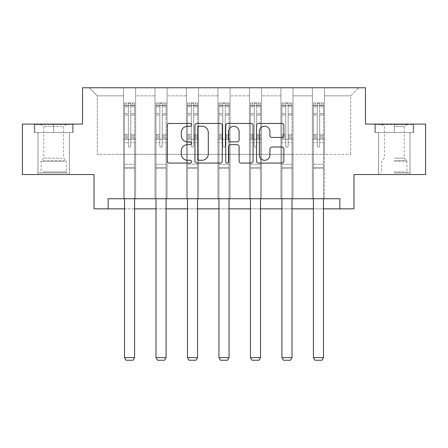 <?xml version="1.0" encoding="UTF-8"?>
<svg xmlns="http://www.w3.org/2000/svg" width="448" height="448" viewBox="0 0 448 448"><rect width="100%" height="100%" fill="white"/><g stroke="black" fill="none" stroke-linecap="round" stroke-linejoin="round"><path stroke-width="0.34" stroke-dasharray="2.24 1.68" d="M191.71 124.835A1.389 1.389 0 0 0 190.327 123.452L169.282 123.452A1.982 1.982 0 0 0 167.3 125.434L167.3 161.084A1.982 1.982 0 0 0 169.282 163.066L190.327 163.066A1.389 1.389 0 0 0 191.71 161.683A1.389 1.389 0 0 0 190.327 160.294L187.6 160.294A6.339 6.339 0 0 1 181.266 153.955L181.266 150.982A6.339 6.339 0 0 1 187.6 144.648L190.327 144.648A1.389 1.389 0 0 0 191.71 143.259A1.389 1.389 0 0 0 190.327 141.87L187.6 141.87A6.339 6.339 0 0 1 181.266 135.531L181.266 132.563A6.339 6.339 0 0 1 187.6 126.224L190.327 126.224A1.389 1.389 0 0 0 191.71 124.835M394.318 132.563L413.795 132.563L394.318 132.563L394.318 124.09L413.795 124.09L374.847 124.09L394.318 124.09L394.318 132.563L409.959 132.563L375.452 132.563L413.19 132.563L378.683 132.563L394.318 132.563L394.318 124.494L375.452 124.494L413.19 124.494L394.318 124.494L407.439 124.494L394.318 124.494L394.318 132.563M394.318 174.541L410.06 174.541L394.318 174.541M53.682 132.563L34.205 132.563L53.682 132.563L53.682 124.09L73.153 124.09L34.205 124.09L53.682 124.09L53.682 132.563L72.548 132.563L34.81 132.563L53.682 132.563L53.682 124.494L72.548 124.494L34.81 124.494L53.682 124.494L53.682 132.563M53.682 174.541L37.94 174.541L53.682 174.541M425.6 124.09L425.6 174.541L353.959 174.541L353.959 208.846L94.041 208.846L94.041 174.541L22.4 174.541L22.4 124.09L82.538 124.09L82.538 87.763L365.462 87.763L365.462 124.09L425.6 124.09M312.39 87.763L358.803 87.763L324.498 87.763L324.498 154.358L350.734 154.358L324.498 154.358L324.498 95.838L350.734 95.838L324.498 95.838L324.498 87.763L324.498 198.755L312.39 198.755L324.498 198.755L312.39 198.755L324.498 198.755L324.498 87.763L293.014 87.763L312.39 87.763L312.39 154.358L293.014 154.358L312.39 154.358L312.39 95.838L293.014 95.838L293.014 154.358L293.014 95.838L312.39 95.838L312.39 87.763L312.39 198.755L312.39 139.222L312.39 154.358L324.498 154.358L312.39 154.358L312.39 139.222L324.498 139.222L312.39 139.222L312.39 198.755L312.39 87.763M280.907 87.763L293.014 87.763L293.014 198.755L280.907 198.755L293.014 198.755L280.907 198.755L293.014 198.755L293.014 87.763L261.537 87.763L280.907 87.763L280.907 154.358L261.537 154.358L280.907 154.358L280.907 95.838L261.537 95.838L261.537 154.358L261.537 95.838L280.907 95.838L280.907 87.763L280.907 198.755L280.907 139.222L280.907 154.358L293.014 154.358L280.907 154.358L280.907 139.222L293.014 139.222L280.907 139.222L280.907 198.755L280.907 87.763M249.43 87.763L261.537 87.763L261.537 198.755L249.43 198.755L261.537 198.755L249.43 198.755L261.537 198.755L261.537 87.763L230.054 87.763L249.43 87.763L249.43 154.358L230.054 154.358L249.43 154.358L249.43 95.838L230.054 95.838L230.054 154.358L230.054 95.838L249.43 95.838L249.43 87.763L249.43 198.755L249.43 139.222L249.43 154.358L261.537 154.358L249.43 154.358L249.43 139.222L261.537 139.222L249.43 139.222L249.43 198.755L249.43 87.763M217.946 87.763L230.054 87.763L230.054 198.755L217.946 198.755L230.054 198.755L217.946 198.755L230.054 198.755L230.054 87.763L198.57 87.763L217.946 87.763L217.946 154.358L198.57 154.358L217.946 154.358L217.946 95.838L198.57 95.838L198.57 154.358L198.57 95.838L217.946 95.838L217.946 87.763L217.946 198.755L217.946 139.222L217.946 154.358L230.054 154.358L217.946 154.358L217.946 139.222L230.054 139.222L217.946 139.222L217.946 198.755L217.946 87.763M186.463 87.763L198.57 87.763L198.57 198.755L186.463 198.755L198.57 198.755L186.463 198.755L198.57 198.755L198.57 87.763L167.093 87.763L186.463 87.763L186.463 154.358L167.093 154.358L186.463 154.358L186.463 95.838L167.093 95.838L167.093 154.358L167.093 95.838L186.463 95.838L186.463 87.763L186.463 198.755L186.463 139.222L186.463 154.358L198.57 154.358L186.463 154.358L186.463 139.222L198.57 139.222L186.463 139.222L186.463 198.755L186.463 87.763M154.986 87.763L167.093 87.763L167.093 198.755L154.986 198.755L167.093 198.755L154.986 198.755L167.093 198.755L167.093 87.763L135.61 87.763L154.986 87.763L154.986 154.358L135.61 154.358L154.986 154.358L154.986 95.838L135.61 95.838L135.61 154.358L135.61 95.838L154.986 95.838L154.986 87.763L154.986 198.755L154.986 139.222L154.986 154.358L167.093 154.358L154.986 154.358L154.986 139.222L167.093 139.222L154.986 139.222L154.986 198.755L154.986 87.763M123.502 87.763L135.61 87.763L135.61 198.755L123.502 198.755L135.61 198.755L123.502 198.755L135.61 198.755L135.61 87.763L89.197 87.763L123.502 87.763L123.502 154.358L97.266 154.358L97.266 95.838L123.502 95.838L97.266 95.838L89.197 87.763L97.266 95.838L97.266 154.358L123.502 154.358L123.502 87.763L123.502 198.755L123.502 87.763M108.164 208.846L108.164 198.755L108.164 208.846L108.164 198.755L339.836 198.755L108.164 198.755L339.836 198.755L339.836 208.846M124.51 208.846L134.602 208.846M155.994 208.846L166.085 208.846M187.471 208.846L197.562 208.846M218.954 208.846L229.046 208.846M250.438 208.846L260.529 208.846M281.915 208.846L292.006 208.846M313.398 208.846L323.49 208.846M350.734 154.358L350.734 95.838L358.803 87.763L350.734 95.838L350.734 154.358M123.502 154.358L135.61 154.358L135.61 139.222L135.61 198.755L135.61 139.222L135.61 154.358L123.502 154.358L123.502 139.222L135.61 139.222L123.502 139.222L123.502 198.755L123.502 154.358M123.502 139.222L135.61 139.222L123.502 139.222M154.986 139.222L167.093 139.222L154.986 139.222M186.463 139.222L198.57 139.222L186.463 139.222M217.946 139.222L230.054 139.222L217.946 139.222M249.43 139.222L261.537 139.222L249.43 139.222M280.907 139.222L293.014 139.222L280.907 139.222M312.39 139.222L324.498 139.222L312.39 139.222M34.205 132.563L34.205 124.09L34.205 132.563M73.153 132.563L73.153 124.09L73.153 132.563M413.795 132.563L413.795 124.09L413.795 132.563M374.847 132.563L374.847 124.09L374.847 132.563M222.264 161.084L222.264 125.434A1.982 1.982 0 0 0 220.287 123.452L196.913 123.452A1.982 1.982 0 0 0 194.93 125.434L194.93 161.084A1.982 1.982 0 0 0 196.913 163.066L220.287 163.066A1.982 1.982 0 0 0 222.264 161.084M199.091 126.224A1.389 1.389 0 0 0 197.702 127.613L197.702 158.906A1.389 1.389 0 0 0 199.091 160.294L201.964 160.294A6.339 6.339 0 0 0 208.303 153.955L208.303 132.563A6.339 6.339 0 0 0 201.964 126.224L199.091 126.224M227.713 123.452L251.087 123.452A1.982 1.982 0 0 1 253.07 125.434L253.07 161.084A1.982 1.982 0 0 1 251.087 163.066L241.086 163.066A1.982 1.982 0 0 1 239.103 161.084L239.103 146.625A1.982 1.982 0 0 0 237.121 144.648L230.485 144.648A1.982 1.982 0 0 0 228.508 146.625L228.508 161.683A1.389 1.389 0 0 1 227.119 163.066A1.389 1.389 0 0 1 225.736 161.683L225.736 125.434A1.982 1.982 0 0 1 227.713 123.452M239.103 131.622A5.298 5.298 0 0 0 233.806 126.325A5.298 5.298 0 0 0 228.508 131.622L228.508 139.894A1.982 1.982 0 0 0 230.485 141.87L237.121 141.87A1.982 1.982 0 0 0 239.103 139.894L239.103 131.622M271.886 137.418L281.887 137.418A1.982 1.982 0 0 0 283.87 135.436L283.87 125.434A1.982 1.982 0 0 0 281.887 123.452L258.518 123.452A1.982 1.982 0 0 0 256.536 125.434L256.536 161.084A1.982 1.982 0 0 0 258.518 163.066L281.887 163.066A1.982 1.982 0 0 0 283.87 161.084L283.87 149.005A1.982 1.982 0 0 0 281.887 147.022L271.886 147.022A1.982 1.982 0 0 0 269.903 149.005L269.903 154.997A5.298 5.298 0 0 1 264.606 160.294A5.298 5.298 0 0 1 259.308 154.997L259.308 131.522A5.298 5.298 0 0 1 264.606 126.224A5.298 5.298 0 0 1 269.903 131.522L269.903 135.436A1.982 1.982 0 0 0 271.886 137.418M128.346 145.925A1.21 1.21 0 0 0 129.556 147.134A1.21 1.21 0 0 1 128.346 145.925L128.346 142.649L128.346 145.925A1.21 1.21 0 0 0 129.556 147.134A1.21 1.21 0 0 0 130.766 145.925A1.21 1.21 0 0 1 129.556 147.134A1.21 1.21 0 0 0 130.766 145.925L130.766 142.649L130.766 145.925A1.21 1.21 0 0 1 129.556 147.134A1.21 1.21 0 0 1 128.346 145.925L128.346 136.937L128.346 145.925M124.51 198.755L124.51 142.649L124.51 164.287L124.51 142.649L128.346 142.649L124.51 142.649L128.346 142.649L124.51 142.649L124.51 135.554L128.346 135.554L128.346 142.649L128.346 135.554L124.51 135.554L124.51 134.411L128.346 134.411L124.51 134.411L124.51 115.041L128.346 115.041L124.51 115.041L124.51 106.792L128.346 106.792L124.51 106.792L124.51 105.566L124.51 142.649L124.51 138.085L128.346 138.085L124.51 138.085L124.51 136.937L128.346 136.937L124.51 136.937L124.51 113.602L128.346 113.602L128.346 136.937L128.346 113.602L124.51 113.602L124.51 105.353L128.346 105.353L128.346 113.602L128.346 103.191L128.346 106.092L128.346 103.191L130.766 103.191L130.766 106.092C129.965 105.392 129.153 105.392 128.346 106.092L128.346 135.554L128.346 106.092C129.153 105.392 129.959 105.392 130.766 106.092L130.766 136.937L130.766 103.191L128.346 103.191L128.346 105.353L124.51 105.353L124.51 102.939L126.532 102.939L126.532 105.56L124.51 105.566L124.51 102.939L124.51 105.566L132.586 105.56L126.532 105.56L126.532 102.939L134.551 102.939L132.586 102.939L132.586 105.56L134.602 105.566L134.602 102.939L124.51 102.939L124.51 357.61L124.51 164.287L124.51 357.61L134.602 357.61L124.51 357.61L126.028 360.237L133.09 360.237L126.028 360.237L124.51 357.61L126.028 360.237L133.09 360.237L134.602 357.61L133.09 360.237L134.602 357.61L134.602 168.526L134.602 357.61L124.51 357.61M134.602 198.755L134.602 142.649L130.766 142.649L134.602 142.649L130.766 142.649L134.602 142.649L134.602 138.085L130.766 138.085L134.602 138.085L134.602 136.937L130.766 136.937L134.602 136.937L134.602 113.602L130.766 113.602L134.602 113.602L134.602 105.353L130.766 105.353L134.602 105.353L134.602 102.939L134.602 142.649L134.602 135.554L130.766 135.554L134.602 135.554L134.602 134.411L130.766 134.411L134.602 134.411L134.602 115.041L130.766 115.041L130.766 145.925L130.766 115.041L134.602 115.041L134.602 106.792L130.766 106.792L130.766 115.041L130.766 106.792L134.602 106.792L134.602 105.566L124.561 105.56L134.551 105.56L132.586 105.56L132.586 102.939L134.602 102.939L134.602 168.526L124.51 168.526L134.602 168.526L134.602 164.287L124.51 164.287L134.602 164.287L134.602 142.649L134.602 357.61M65.475 172.922L40.057 172.922L65.475 172.922M42.756 171.914L66.293 171.914L42.756 171.914M65.038 124.494L40.561 124.494L65.038 124.494M62.278 126.33L43.747 126.33L62.278 126.33M62.278 158.133L43.747 158.133L62.278 158.133M67.222 172.922L38.041 172.922L67.222 172.922M67.222 132.563L38.041 132.563L67.222 132.563M34.81 132.563L34.81 124.494L34.81 132.563M72.548 132.563L72.548 124.494L72.548 132.563M394.318 172.922L409.959 172.922L394.318 172.922M394.318 171.914L406.935 171.914L394.318 171.914M394.318 126.33L404.253 126.33L394.318 126.33M394.318 158.133L404.253 158.133L394.318 158.133M413.19 132.563L413.19 124.494L413.19 132.563M375.452 132.563L375.452 124.494L375.452 132.563M159.83 145.925A1.21 1.21 0 0 0 161.039 147.134A1.21 1.21 0 0 1 159.83 145.925L159.83 142.649L159.83 145.925A1.21 1.21 0 0 0 161.039 147.134A1.21 1.21 0 0 0 162.249 145.925A1.21 1.21 0 0 1 161.039 147.134A1.21 1.21 0 0 0 162.249 145.925L162.249 142.649L162.249 145.925A1.21 1.21 0 0 1 161.039 147.134A1.21 1.21 0 0 1 159.83 145.925L159.83 136.937L159.83 145.925M155.994 198.755L155.994 142.649L155.994 164.287L155.994 142.649L159.83 142.649L155.994 142.649L159.83 142.649L155.994 142.649L155.994 135.554L159.83 135.554L159.83 142.649L159.83 135.554L155.994 135.554L155.994 134.411L159.83 134.411L155.994 134.411L155.994 115.041L159.83 115.041L155.994 115.041L155.994 106.792L159.83 106.792L155.994 106.792L155.994 105.566L155.994 142.649L155.994 138.085L159.83 138.085L155.994 138.085L155.994 136.937L159.83 136.937L155.994 136.937L155.994 113.602L159.83 113.602L159.83 136.937L159.83 113.602L155.994 113.602L155.994 105.353L159.83 105.353L159.83 113.602L159.83 103.191L159.83 106.092L159.83 103.191L162.249 103.191L162.249 106.092C161.442 105.392 160.636 105.392 159.83 106.092L159.83 135.554L159.83 106.092C160.63 105.392 161.437 105.392 162.249 106.092L162.249 136.937L162.249 103.191L159.83 103.191L159.83 105.353L155.994 105.353L155.994 102.939L158.01 102.939L158.01 105.56L155.994 105.566L155.994 102.939L155.994 105.566L164.063 105.56L158.01 105.56L158.01 102.939L166.034 102.939L164.063 102.939L164.063 105.56L166.085 105.566L166.085 102.939L155.994 102.939L155.994 357.61L155.994 164.287L155.994 357.61L166.085 357.61L155.994 357.61L157.506 360.237L164.567 360.237L157.506 360.237L155.994 357.61L157.506 360.237L164.567 360.237L166.085 357.61L164.567 360.237L166.085 357.61L166.085 168.526L166.085 357.61L155.994 357.61M166.085 198.755L166.085 142.649L162.249 142.649L166.085 142.649L162.249 142.649L166.085 142.649L166.085 138.085L162.249 138.085L166.085 138.085L166.085 136.937L162.249 136.937L166.085 136.937L166.085 113.602L162.249 113.602L166.085 113.602L166.085 105.353L162.249 105.353L166.085 105.353L166.085 102.939L166.085 142.649L166.085 135.554L162.249 135.554L166.085 135.554L166.085 134.411L162.249 134.411L166.085 134.411L166.085 115.041L162.249 115.041L162.249 145.925L162.249 115.041L166.085 115.041L166.085 106.792L162.249 106.792L162.249 115.041L162.249 106.792L166.085 106.792L166.085 105.566L156.044 105.56L166.034 105.56L164.063 105.56L164.063 102.939L166.085 102.939L166.085 168.526L155.994 168.526L166.085 168.526L166.085 164.287L155.994 164.287L166.085 164.287L166.085 142.649L166.085 357.61M191.307 145.925A1.21 1.21 0 0 0 192.517 147.134A1.21 1.21 0 0 1 191.307 145.925L191.307 142.649L191.307 145.925A1.21 1.21 0 0 0 192.517 147.134A1.21 1.21 0 0 0 193.732 145.925A1.21 1.21 0 0 1 192.517 147.134A1.21 1.21 0 0 0 193.732 145.925L193.732 142.649L193.732 145.925A1.21 1.21 0 0 1 192.517 147.134A1.21 1.21 0 0 1 191.307 145.925L191.307 136.937L191.307 145.925M187.471 198.755L187.471 142.649L187.471 164.287L187.471 142.649L191.307 142.649L187.471 142.649L191.307 142.649L187.471 142.649L187.471 135.554L191.307 135.554L191.307 142.649L191.307 135.554L187.471 135.554L187.471 134.411L191.307 134.411L187.471 134.411L187.471 115.041L191.307 115.041L187.471 115.041L187.471 106.792L191.307 106.792L187.471 106.792L187.471 105.566L187.471 142.649L187.471 138.085L191.307 138.085L187.471 138.085L187.471 136.937L191.307 136.937L187.471 136.937L187.471 113.602L191.307 113.602L191.307 136.937L191.307 113.602L187.471 113.602L187.471 105.353L191.307 105.353L191.307 113.602L191.307 103.191L191.307 106.092L191.307 103.191L193.732 103.191L193.732 106.092C192.926 105.392 192.119 105.392 191.307 106.092L191.307 135.554L191.307 106.092C192.114 105.392 192.92 105.392 193.732 106.092L193.732 136.937L193.732 103.191L191.307 103.191L191.307 105.353L187.471 105.353L187.471 102.939L189.493 102.939L189.493 105.56L187.471 105.566L187.471 102.939L187.471 105.566L195.546 105.56L189.493 105.56L189.493 102.939L197.512 102.939L195.546 102.939L195.546 105.56L197.562 105.566L197.562 102.939L187.471 102.939L187.471 357.61L187.471 164.287L187.471 357.61L197.562 357.61L187.471 357.61L188.989 360.237L196.05 360.237L188.989 360.237L187.471 357.61L188.989 360.237L196.05 360.237L197.562 357.61L196.05 360.237L197.562 357.61L197.562 168.526L197.562 357.61L187.471 357.61M197.562 198.755L197.562 142.649L193.732 142.649L197.562 142.649L193.732 142.649L197.562 142.649L197.562 138.085L193.732 138.085L197.562 138.085L197.562 136.937L193.732 136.937L197.562 136.937L197.562 113.602L193.732 113.602L197.562 113.602L197.562 105.353L193.732 105.353L197.562 105.353L197.562 102.939L197.562 142.649L197.562 135.554L193.732 135.554L197.562 135.554L197.562 134.411L193.732 134.411L197.562 134.411L197.562 115.041L193.732 115.041L193.732 145.925L193.732 115.041L197.562 115.041L197.562 106.792L193.732 106.792L193.732 115.041L193.732 106.792L197.562 106.792L197.562 105.566L187.522 105.56L197.512 105.56L195.546 105.56L195.546 102.939L197.562 102.939L197.562 168.526L187.471 168.526L197.562 168.526L197.562 164.287L187.471 164.287L197.562 164.287L197.562 142.649L197.562 357.61M222.79 145.925A1.21 1.21 0 0 0 224 147.134A1.21 1.21 0 0 1 222.79 145.925L222.79 142.649L222.79 145.925A1.21 1.21 0 0 0 224 147.134A1.21 1.21 0 0 0 225.21 145.925A1.21 1.21 0 0 1 224 147.134A1.21 1.21 0 0 0 225.21 145.925L225.21 142.649L225.21 145.925A1.21 1.21 0 0 1 224 147.134A1.21 1.21 0 0 1 222.79 145.925L222.79 136.937L222.79 145.925M218.954 198.755L218.954 142.649L218.954 164.287L218.954 142.649L222.79 142.649L218.954 142.649L222.79 142.649L218.954 142.649L218.954 135.554L222.79 135.554L222.79 142.649L222.79 135.554L218.954 135.554L218.954 134.411L222.79 134.411L218.954 134.411L218.954 115.041L222.79 115.041L218.954 115.041L218.954 106.792L222.79 106.792L218.954 106.792L218.954 105.566L218.954 142.649L218.954 138.085L222.79 138.085L218.954 138.085L218.954 136.937L222.79 136.937L218.954 136.937L218.954 113.602L222.79 113.602L222.79 136.937L222.79 113.602L218.954 113.602L218.954 105.353L222.79 105.353L222.79 113.602L222.79 103.191L222.79 106.092L222.79 103.191L225.21 103.191L225.21 106.092C224.403 105.392 223.597 105.392 222.79 106.092L222.79 135.554L222.79 106.092C223.597 105.392 224.403 105.392 225.21 106.092L225.21 136.937L225.21 103.191L222.79 103.191L222.79 105.353L218.954 105.353L218.954 102.939L220.97 102.939L220.97 105.56L218.954 105.566L218.954 102.939L218.954 105.566L227.03 105.56L220.97 105.56L220.97 102.939L228.995 102.939L227.03 102.939L227.03 105.56L229.046 105.566L229.046 102.939L218.954 102.939L218.954 357.61L218.954 164.287L218.954 357.61L229.046 357.61L218.954 357.61L220.466 360.237L227.534 360.237L220.466 360.237L218.954 357.61L220.466 360.237L227.534 360.237L229.046 357.61L227.534 360.237L229.046 357.61L229.046 168.526L229.046 357.61L218.954 357.61M229.046 198.755L229.046 142.649L225.21 142.649L229.046 142.649L225.21 142.649L229.046 142.649L229.046 138.085L225.21 138.085L229.046 138.085L229.046 136.937L225.21 136.937L229.046 136.937L229.046 113.602L225.21 113.602L229.046 113.602L229.046 105.353L225.21 105.353L229.046 105.353L229.046 102.939L229.046 142.649L229.046 135.554L225.21 135.554L229.046 135.554L229.046 134.411L225.21 134.411L229.046 134.411L229.046 115.041L225.21 115.041L225.21 145.925L225.21 115.041L229.046 115.041L229.046 106.792L225.21 106.792L225.21 115.041L225.21 106.792L229.046 106.792L229.046 105.566L219.005 105.56L228.995 105.56L227.03 105.56L227.03 102.939L229.046 102.939L229.046 168.526L218.954 168.526L229.046 168.526L229.046 164.287L218.954 164.287L229.046 164.287L229.046 142.649L229.046 357.61M254.268 145.925A1.21 1.21 0 0 0 255.483 147.134A1.21 1.21 0 0 1 254.268 145.925L254.268 142.649L254.268 145.925A1.21 1.21 0 0 0 255.483 147.134A1.21 1.21 0 0 0 256.693 145.925A1.21 1.21 0 0 1 255.483 147.134A1.21 1.21 0 0 0 256.693 145.925L256.693 142.649L256.693 145.925A1.21 1.21 0 0 1 255.483 147.134A1.21 1.21 0 0 1 254.268 145.925L254.268 136.937L254.268 145.925M250.438 198.755L250.438 142.649L250.438 164.287L250.438 142.649L254.268 142.649L250.438 142.649L254.268 142.649L250.438 142.649L250.438 135.554L254.268 135.554L254.268 142.649L254.268 135.554L250.438 135.554L250.438 134.411L254.268 134.411L250.438 134.411L250.438 115.041L254.268 115.041L250.438 115.041L250.438 106.792L254.268 106.792L250.438 106.792L250.438 105.566L250.438 142.649L250.438 138.085L254.268 138.085L250.438 138.085L250.438 136.937L254.268 136.937L250.438 136.937L250.438 113.602L254.268 113.602L254.268 136.937L254.268 113.602L250.438 113.602L250.438 105.353L254.268 105.353L254.268 113.602L254.268 103.191L254.268 106.092L254.268 103.191L256.693 103.191L256.693 106.092C255.886 105.392 255.08 105.392 254.268 106.092L254.268 135.554L254.268 106.092C255.074 105.392 255.881 105.392 256.693 106.092L256.693 136.937L256.693 103.191L254.268 103.191L254.268 105.353L250.438 105.353L250.438 102.939L252.454 102.939L252.454 105.56L250.438 105.566L250.438 102.939L250.438 105.566L258.507 105.56L252.454 105.56L252.454 102.939L260.478 102.939L258.507 102.939L258.507 105.56L260.529 105.566L260.529 102.939L250.438 102.939L250.438 357.61L250.438 164.287L250.438 357.61L260.529 357.61L250.438 357.61L251.95 360.237L259.011 360.237L251.95 360.237L250.438 357.61L251.95 360.237L259.011 360.237L260.529 357.61L259.011 360.237L260.529 357.61L260.529 168.526L260.529 357.61L250.438 357.61M260.529 198.755L260.529 142.649L256.693 142.649L260.529 142.649L256.693 142.649L260.529 142.649L260.529 138.085L256.693 138.085L260.529 138.085L260.529 136.937L256.693 136.937L260.529 136.937L260.529 113.602L256.693 113.602L260.529 113.602L260.529 105.353L256.693 105.353L260.529 105.353L260.529 102.939L260.529 142.649L260.529 135.554L256.693 135.554L260.529 135.554L260.529 134.411L256.693 134.411L260.529 134.411L260.529 115.041L256.693 115.041L256.693 145.925L256.693 115.041L260.529 115.041L260.529 106.792L256.693 106.792L256.693 115.041L256.693 106.792L260.529 106.792L260.529 105.566L250.488 105.56L260.478 105.56L258.507 105.56L258.507 102.939L260.529 102.939L260.529 168.526L250.438 168.526L260.529 168.526L260.529 164.287L250.438 164.287L260.529 164.287L260.529 142.649L260.529 357.61M285.751 145.925A1.21 1.21 0 0 0 286.961 147.134A1.21 1.21 0 0 1 285.751 145.925L285.751 142.649L285.751 145.925A1.21 1.21 0 0 0 286.961 147.134A1.21 1.21 0 0 0 288.17 145.925A1.21 1.21 0 0 1 286.961 147.134A1.21 1.21 0 0 0 288.17 145.925L288.17 142.649L288.17 145.925A1.21 1.21 0 0 1 286.961 147.134A1.21 1.21 0 0 1 285.751 145.925L285.751 136.937L285.751 145.925M281.915 198.755L281.915 142.649L281.915 164.287L281.915 142.649L285.751 142.649L281.915 142.649L285.751 142.649L281.915 142.649L281.915 135.554L285.751 135.554L285.751 142.649L285.751 135.554L281.915 135.554L281.915 134.411L285.751 134.411L281.915 134.411L281.915 115.041L285.751 115.041L281.915 115.041L281.915 106.792L285.751 106.792L281.915 106.792L281.915 105.566L281.915 142.649L281.915 138.085L285.751 138.085L281.915 138.085L281.915 136.937L285.751 136.937L281.915 136.937L281.915 113.602L285.751 113.602L285.751 136.937L285.751 113.602L281.915 113.602L281.915 105.353L285.751 105.353L285.751 113.602L285.751 103.191L285.751 106.092L285.751 103.191L288.17 103.191L288.17 106.092C287.37 105.392 286.563 105.392 285.751 106.092L285.751 135.554L285.751 106.092C286.558 105.392 287.364 105.392 288.17 106.092L288.17 136.937L288.17 103.191L285.751 103.191L285.751 105.353L281.915 105.353L281.915 102.939L283.937 102.939L283.937 105.56L281.915 105.566L281.915 102.939L281.915 105.566L289.99 105.56L283.937 105.56L283.937 102.939L291.956 102.939L289.99 102.939L289.99 105.56L292.006 105.566L292.006 102.939L281.915 102.939L281.915 357.61L281.915 164.287L281.915 357.61L292.006 357.61L281.915 357.61L283.433 360.237L290.494 360.237L283.433 360.237L281.915 357.61L283.433 360.237L290.494 360.237L292.006 357.61L290.494 360.237L292.006 357.61L292.006 168.526L292.006 357.61L281.915 357.61M292.006 198.755L292.006 142.649L288.17 142.649L292.006 142.649L288.17 142.649L292.006 142.649L292.006 138.085L288.17 138.085L292.006 138.085L292.006 136.937L288.17 136.937L292.006 136.937L292.006 113.602L288.17 113.602L292.006 113.602L292.006 105.353L288.17 105.353L292.006 105.353L292.006 102.939L292.006 142.649L292.006 135.554L288.17 135.554L292.006 135.554L292.006 134.411L288.17 134.411L292.006 134.411L292.006 115.041L288.17 115.041L288.17 145.925L288.17 115.041L292.006 115.041L292.006 106.792L288.17 106.792L288.17 115.041L288.17 106.792L292.006 106.792L292.006 105.566L281.966 105.56L291.956 105.56L289.99 105.56L289.99 102.939L292.006 102.939L292.006 168.526L281.915 168.526L292.006 168.526L292.006 164.287L281.915 164.287L292.006 164.287L292.006 142.649L292.006 357.61M317.234 145.925A1.21 1.21 0 0 0 318.444 147.134A1.21 1.21 0 0 1 317.234 145.925L317.234 142.649L317.234 145.925A1.21 1.21 0 0 0 318.444 147.134A1.21 1.21 0 0 0 319.654 145.925A1.21 1.21 0 0 1 318.444 147.134A1.21 1.21 0 0 0 319.654 145.925L319.654 142.649L319.654 145.925A1.21 1.21 0 0 1 318.444 147.134A1.21 1.21 0 0 1 317.234 145.925L317.234 136.937L317.234 145.925M313.398 198.755L313.398 142.649L313.398 164.287L313.398 142.649L317.234 142.649L313.398 142.649L317.234 142.649L313.398 142.649L313.398 135.554L317.234 135.554L317.234 142.649L317.234 135.554L313.398 135.554L313.398 134.411L317.234 134.411L313.398 134.411L313.398 115.041L317.234 115.041L313.398 115.041L313.398 106.792L317.234 106.792L313.398 106.792L313.398 105.566L313.398 142.649L313.398 138.085L317.234 138.085L313.398 138.085L313.398 136.937L317.234 136.937L313.398 136.937L313.398 113.602L317.234 113.602L317.234 136.937L317.234 113.602L313.398 113.602L313.398 105.353L317.234 105.353L317.234 113.602L317.234 103.191L317.234 106.092L317.234 103.191L319.654 103.191L319.654 106.092C318.847 105.392 318.041 105.392 317.234 106.092L317.234 135.554L317.234 106.092C318.035 105.392 318.847 105.392 319.654 106.092L319.654 136.937L319.654 103.191L317.234 103.191L317.234 105.353L313.398 105.353L313.398 102.939L315.414 102.939L315.414 105.56L313.398 105.566L313.398 102.939L313.398 105.566L321.468 105.56L315.414 105.56L315.414 102.939L323.439 102.939L321.468 102.939L321.468 105.56L323.49 105.566L323.49 102.939L313.398 102.939L313.398 357.61L313.398 164.287L313.398 357.61L323.49 357.61L313.398 357.61L314.91 360.237L321.972 360.237L314.91 360.237L313.398 357.61L314.91 360.237L321.972 360.237L323.49 357.61L321.972 360.237L323.49 357.61L323.49 168.526L323.49 357.61L313.398 357.61M323.49 198.755L323.49 142.649L319.654 142.649L323.49 142.649L319.654 142.649L323.49 142.649L323.49 138.085L319.654 138.085L323.49 138.085L323.49 136.937L319.654 136.937L323.49 136.937L323.49 113.602L319.654 113.602L323.49 113.602L323.49 105.353L319.654 105.353L323.49 105.353L323.49 102.939L323.49 142.649L323.49 135.554L319.654 135.554L323.49 135.554L323.49 134.411L319.654 134.411L323.49 134.411L323.49 115.041L319.654 115.041L319.654 145.925L319.654 115.041L323.49 115.041L323.49 106.792L319.654 106.792L319.654 115.041L319.654 106.792L323.49 106.792L323.49 105.566L313.449 105.56L323.439 105.56L321.468 105.56L321.468 102.939L323.49 102.939L323.49 168.526L313.398 168.526L323.49 168.526L323.49 164.287L313.398 164.287L323.49 164.287L323.49 142.649L323.49 357.61M134.602 167.39L124.51 167.39L134.602 167.39M64.602 161.403L41.065 161.403L64.602 161.403M43.114 160.401L65.878 160.401L43.114 160.401M394.318 161.403L406.935 161.403L394.318 161.403M394.318 160.401L406.521 160.401L394.318 160.401M166.085 167.39L155.994 167.39L166.085 167.39M197.562 167.39L187.471 167.39L197.562 167.39M229.046 167.39L218.954 167.39L229.046 167.39M260.529 167.39L250.438 167.39L260.529 167.39M292.006 167.39L281.915 167.39L292.006 167.39M323.49 167.39L313.398 167.39L323.49 167.39M378.582 174.541L378.582 132.563M37.94 174.541L37.94 132.563M69.418 174.541L69.418 132.563M410.06 174.541L410.06 132.563M66.797 124.494L63.61 126.33L63.61 158.133L65.878 160.401L66.293 161.403L66.293 171.914L67.301 172.922M38.041 172.922L38.041 132.563M69.317 172.922L69.317 132.563M40.561 124.494L43.747 126.33L43.747 158.133L41.479 160.401L41.065 161.403L41.065 171.914L40.057 172.922M381.203 124.494L384.39 126.33L384.39 158.133L382.122 160.401L381.707 161.403L381.707 171.914L380.699 172.922M409.959 172.922L409.959 132.563M378.683 172.922L378.683 132.563M407.439 124.494L404.253 126.33L404.253 158.133L406.521 160.401L406.935 161.403L406.935 171.914L407.943 172.922"/><path stroke-width="0.67" d="M191.71 124.835A1.389 1.389 0 0 0 190.327 123.452L169.282 123.452A1.982 1.982 0 0 0 167.3 125.434L167.3 161.084A1.982 1.982 0 0 0 169.282 163.066L190.327 163.066A1.389 1.389 0 0 0 191.71 161.683A1.389 1.389 0 0 0 190.327 160.294L187.6 160.294A6.339 6.339 0 0 1 181.266 153.955L181.266 150.982A6.339 6.339 0 0 1 187.6 144.648L190.327 144.648A1.389 1.389 0 0 0 191.71 143.259A1.389 1.389 0 0 0 190.327 141.87L187.6 141.87A6.339 6.339 0 0 1 181.266 135.531L181.266 132.563A6.339 6.339 0 0 1 187.6 126.224L190.327 126.224A1.389 1.389 0 0 0 191.71 124.835M281.887 137.418A1.982 1.982 0 0 0 283.87 135.436L283.87 125.434A1.982 1.982 0 0 0 281.887 123.452L258.518 123.452A1.982 1.982 0 0 0 256.536 125.434L256.536 161.084A1.982 1.982 0 0 0 258.518 163.066L281.887 163.066A1.982 1.982 0 0 0 283.87 161.084L283.87 149.005A1.982 1.982 0 0 0 281.887 147.022L271.886 147.022A1.982 1.982 0 0 0 269.903 149.005L269.903 154.997A5.298 5.298 0 0 1 264.606 160.294A5.298 5.298 0 0 1 259.308 154.997L259.308 131.522A5.298 5.298 0 0 1 264.606 126.224A5.298 5.298 0 0 1 269.903 131.522L269.903 135.436A1.982 1.982 0 0 0 271.886 137.418L281.887 137.418M108.164 208.846L108.164 198.755L339.836 198.755L339.836 208.846L353.959 208.846L353.959 174.541L425.6 174.541L425.6 124.09L365.462 124.09L365.462 87.763L82.538 87.763L82.538 124.09L22.4 124.09L22.4 174.541L94.041 174.541L94.041 208.846L124.51 208.846M222.264 125.434A1.982 1.982 0 0 0 220.287 123.452L196.913 123.452A1.982 1.982 0 0 0 194.93 125.434L194.93 161.084A1.982 1.982 0 0 0 196.913 163.066L220.287 163.066A1.982 1.982 0 0 0 222.264 161.084L222.264 125.434M227.713 123.452L251.087 123.452A1.982 1.982 0 0 1 253.07 125.434L253.07 161.084A1.982 1.982 0 0 1 251.087 163.066L241.086 163.066A1.982 1.982 0 0 1 239.103 161.084L239.103 146.625A1.982 1.982 0 0 0 237.121 144.648L230.485 144.648A1.982 1.982 0 0 0 228.508 146.625L228.508 161.683A1.389 1.389 0 0 1 227.119 163.066A1.389 1.389 0 0 1 225.736 161.683L225.736 125.434A1.982 1.982 0 0 1 227.713 123.452M134.602 208.846L155.994 208.846M166.085 208.846L187.471 208.846M197.562 208.846L218.954 208.846M229.046 208.846L250.438 208.846M260.529 208.846L281.915 208.846M292.006 208.846L313.398 208.846M323.49 208.846L339.836 208.846M199.091 126.224A1.389 1.389 0 0 0 197.702 127.613L197.702 158.906A1.389 1.389 0 0 0 199.091 160.294L201.964 160.294A6.339 6.339 0 0 0 208.303 153.955L208.303 132.563A6.339 6.339 0 0 0 201.964 126.224L199.091 126.224M239.103 131.622A5.298 5.298 0 0 0 233.806 126.325A5.298 5.298 0 0 0 228.508 131.622L228.508 139.894A1.982 1.982 0 0 0 230.485 141.87L237.121 141.87A1.982 1.982 0 0 0 239.103 139.894L239.103 131.622M134.602 198.755L134.602 357.61L124.51 357.61L124.51 198.755M134.602 357.61L133.09 360.237L126.028 360.237L124.51 357.61M166.085 198.755L166.085 357.61L155.994 357.61L155.994 198.755M166.085 357.61L164.567 360.237L157.506 360.237L155.994 357.61M197.562 198.755L197.562 357.61L187.471 357.61L187.471 198.755M197.562 357.61L196.05 360.237L188.989 360.237L187.471 357.61M229.046 198.755L229.046 357.61L218.954 357.61L218.954 198.755M229.046 357.61L227.534 360.237L220.466 360.237L218.954 357.61M260.529 198.755L260.529 357.61L250.438 357.61L250.438 198.755M260.529 357.61L259.011 360.237L251.95 360.237L250.438 357.61M292.006 198.755L292.006 357.61L281.915 357.61L281.915 198.755M292.006 357.61L290.494 360.237L283.433 360.237L281.915 357.61M323.49 198.755L323.49 357.61L313.398 357.61L313.398 198.755M323.49 357.61L321.972 360.237L314.91 360.237L313.398 357.61"/></g></svg>
